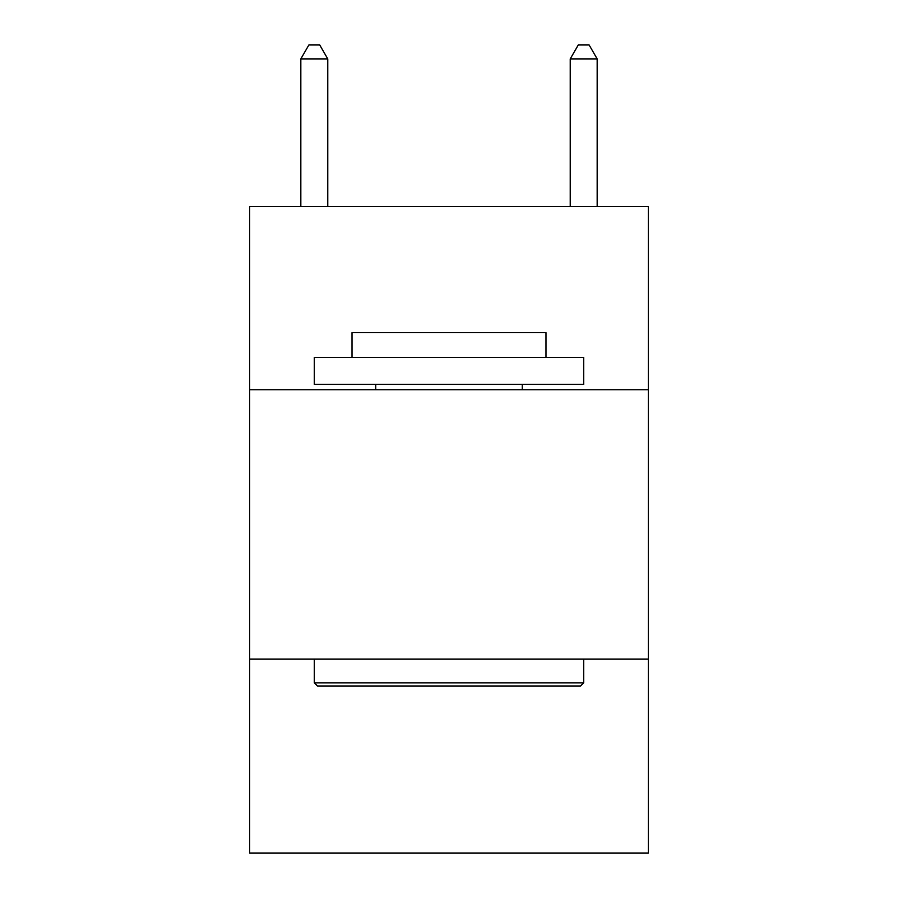 <?xml version="1.0" encoding="UTF-8"?>
<svg xmlns="http://www.w3.org/2000/svg" width="898" height="898" viewBox="0 0 898 898"><rect width="100%" height="100%" fill="white"/><g stroke="black" fill="none" stroke-linecap="round" stroke-linejoin="round"><path stroke-width="1.35" d="M648.356 389.732L648.356 206.54L249.644 206.54L249.644 389.732L648.356 389.732L648.356 853.1L249.644 853.1L249.644 389.732M648.356 659.132L249.644 659.132M317.533 686.072L314.3 682.839L583.7 682.839L580.467 686.072L317.533 686.072M583.7 357.404L583.7 384.344L314.3 384.344L314.3 357.404L583.7 357.404M352.016 357.404L352.016 332.619L545.984 332.619L545.984 357.404M583.7 659.132L583.7 682.839M314.3 659.132L314.3 682.839M522.277 384.344L522.277 389.732M375.723 384.344L375.723 389.732M327.77 206.54L327.77 58.909L300.83 58.909L300.83 206.54M300.83 58.909L308.912 44.9L319.688 44.9L327.77 58.909M597.17 206.54L597.17 58.909L570.23 58.909L570.23 206.54M570.23 58.909L578.312 44.9L589.088 44.9L597.17 58.909"/></g></svg>
